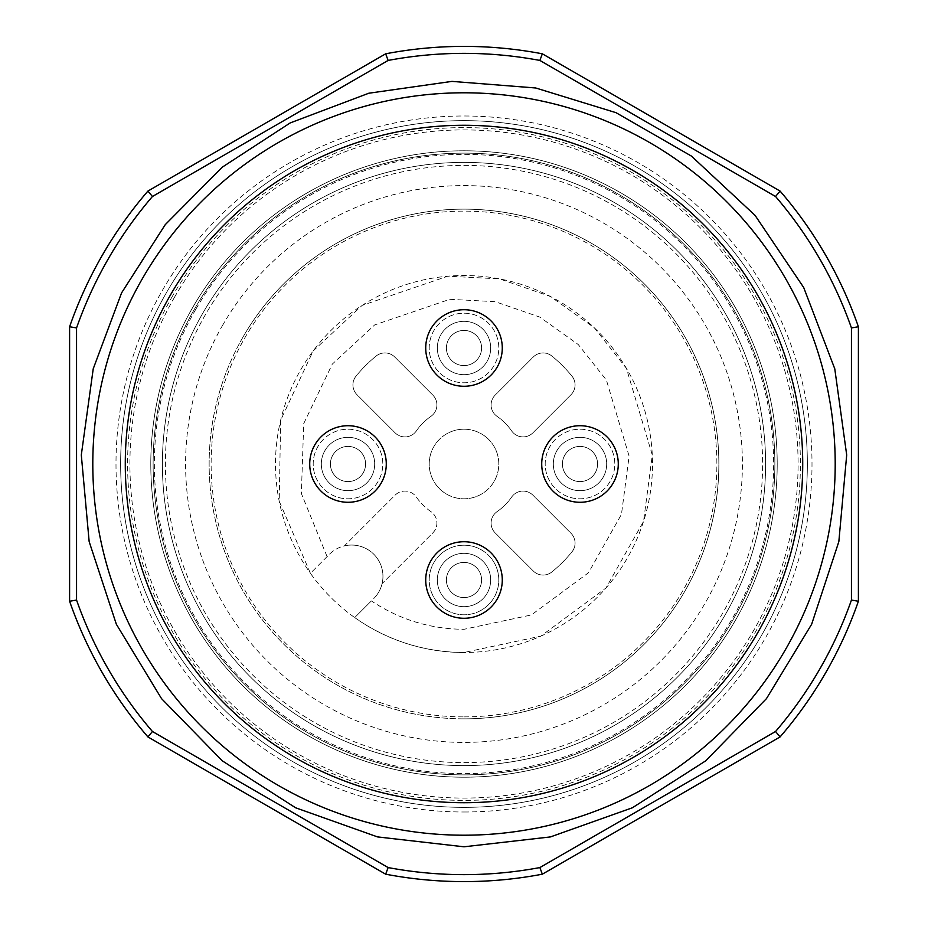 <?xml version="1.0" encoding="UTF-8"?>
<svg xmlns="http://www.w3.org/2000/svg" width="928" height="928" viewBox="0 0 928 928"><rect width="100%" height="100%" fill="white"/><g stroke="black" fill="none" stroke-linecap="round" stroke-linejoin="round"><path stroke-width="0.7" stroke-dasharray="4.64 3.48" d="M464 716.88A252.88 252.88 0 0 0 682.996 337.56A252.88 252.88 0 0 0 245.004 337.56A252.88 252.88 0 0 0 464 716.88M464 718.852A254.852 254.852 0 0 1 243.287 336.574A254.852 254.852 0 0 1 684.713 336.574A254.852 254.852 0 0 1 464 718.852M371.374 600.915L354.705 617.584A188.5 188.5 0 0 1 310.416 573.295L329.475 554.225A31.32 31.32 0 0 1 344.358 545.908L395.084 495.181A13.92 13.92 0 0 1 416.359 497.083A58 58 0 0 0 430.917 511.641A13.92 13.92 0 0 1 432.819 532.916L382.092 583.642A31.32 31.32 0 0 0 344.358 545.908L395.084 495.181A13.92 13.92 0 0 1 416.359 497.083A58 58 0 0 0 430.917 511.641A13.92 13.92 0 0 1 432.819 532.916L382.092 583.642A31.32 31.32 0 0 1 373.775 598.525A31.32 31.32 0 0 0 373.775 554.225A31.32 31.32 0 0 0 329.475 554.225L310.416 573.295L279.212 501.224L280.662 420.198L313.142 350.97L362.117 305.405L447.83 276.196L499.496 278.876L550.408 296.473L594.256 327.735L626.4 368.288L652.291 455.056L643.556 521.385L605.984 587.981L540.815 636.144L464 652.5A188.5 188.5 0 0 1 354.705 617.584L371.374 600.915C399.481 619.614 430.36 629.08 464 629.3L531.361 614.951L588.514 572.727L621.458 514.321L629.114 456.158L606.402 380.074L578.225 344.508L539.771 317.086L495.134 301.658L449.813 299.315L374.657 324.928L332.282 364.136L303.723 423.574L301.356 493.534L327.085 556.626M464 545.2A34.8 34.8 0 0 0 433.863 597.4A34.8 34.8 0 0 0 494.137 597.4A34.8 34.8 0 0 0 464 545.2A34.8 34.8 0 0 1 494.137 597.4A34.8 34.8 0 0 1 433.863 597.4A34.8 34.8 0 0 1 464 545.2M348 437.32A26.68 26.68 0 0 1 371.107 477.34A26.68 26.68 0 0 1 324.893 477.34A26.68 26.68 0 0 1 348 437.32A26.68 26.68 0 0 1 371.107 477.34A26.68 26.68 0 0 1 324.893 477.34A26.68 26.68 0 0 1 348 437.32M348 429.2A34.8 34.8 0 0 1 378.137 481.4A34.8 34.8 0 0 1 317.863 481.4A34.8 34.8 0 0 1 348 429.2A34.8 34.8 0 0 1 378.137 481.4A34.8 34.8 0 0 1 317.863 481.4A34.8 34.8 0 0 1 348 429.2M464 429.2A34.8 34.8 0 0 1 494.137 481.4A34.8 34.8 0 0 1 433.863 481.4A34.8 34.8 0 0 1 464 429.2A34.8 34.8 0 0 0 429.2 464A34.8 34.8 0 0 0 464 498.8A34.8 34.8 0 0 0 498.8 464A34.8 34.8 0 0 0 464 429.2M580 437.32A26.68 26.68 0 0 1 603.107 477.34A26.68 26.68 0 0 1 556.893 477.34A26.68 26.68 0 0 1 580 437.32A26.68 26.68 0 0 1 603.107 477.34A26.68 26.68 0 0 1 556.893 477.34A26.68 26.68 0 0 1 580 437.32M580 429.2A34.8 34.8 0 0 1 610.137 481.4A34.8 34.8 0 0 1 549.863 481.4A34.8 34.8 0 0 1 580 429.2A34.8 34.8 0 0 1 610.137 481.4A34.8 34.8 0 0 1 549.863 481.4A34.8 34.8 0 0 1 580 429.2M464 321.32A26.68 26.68 0 0 1 487.107 361.34A26.68 26.68 0 0 1 440.893 361.34A26.68 26.68 0 0 1 464 321.32A26.68 26.68 0 0 1 487.107 361.34A26.68 26.68 0 0 1 440.893 361.34A26.68 26.68 0 0 1 464 321.32M464 313.2A34.8 34.8 0 0 1 494.137 365.4A34.8 34.8 0 0 1 433.863 365.4A34.8 34.8 0 0 1 464 313.2A34.8 34.8 0 0 1 494.137 365.4A34.8 34.8 0 0 1 433.863 365.4A34.8 34.8 0 0 1 464 313.2M533.264 570.987L495.181 532.916A13.92 13.92 0 0 1 497.083 511.641A58 58 0 0 0 511.641 497.083A13.92 13.92 0 0 1 532.916 495.181L570.987 533.264A13.92 13.92 0 0 1 571.938 551.893A139.2 139.2 0 0 1 551.893 571.938A13.92 13.92 0 0 1 533.264 570.987L495.181 532.916A13.92 13.92 0 0 1 497.083 511.641A58 58 0 0 0 511.641 497.083A13.92 13.92 0 0 1 532.916 495.181L570.987 533.264A13.92 13.92 0 0 1 571.938 551.893A139.2 139.2 0 0 1 551.893 571.938A13.92 13.92 0 0 1 533.264 570.987M570.987 394.736L532.916 432.819A13.92 13.92 0 0 1 511.641 430.917A58 58 0 0 0 497.083 416.359A13.92 13.92 0 0 1 495.181 395.084L533.264 357.013A13.92 13.92 0 0 1 551.893 356.062A139.2 139.2 0 0 1 571.938 376.107A13.92 13.92 0 0 1 570.987 394.736L532.916 432.819A13.92 13.92 0 0 1 511.641 430.917A58 58 0 0 0 497.083 416.359A13.92 13.92 0 0 1 495.181 395.084L533.264 357.013A13.92 13.92 0 0 1 551.893 356.062A139.2 139.2 0 0 1 571.938 376.107A13.92 13.92 0 0 1 570.987 394.736M394.736 357.013L432.819 395.084A13.92 13.92 0 0 1 430.917 416.359A58 58 0 0 0 416.359 430.917A13.92 13.92 0 0 1 395.084 432.819L357.013 394.736A13.92 13.92 0 0 1 356.062 376.107A139.2 139.2 0 0 1 376.107 356.062A13.92 13.92 0 0 1 394.736 357.013L432.819 395.084A13.92 13.92 0 0 1 430.917 416.359A58 58 0 0 0 416.359 430.917A13.92 13.92 0 0 1 395.084 432.819L357.013 394.736A13.92 13.92 0 0 1 356.062 376.107A139.2 139.2 138.9 0 1 376.107 356.062A13.92 13.92 0 0 1 394.736 357.013M354.705 617.584C387.521 640.54 423.957 652.175 464 652.5A188.5 188.5 0 0 0 648.51 425.418A188.5 188.5 0 0 0 388.461 291.299A188.5 188.5 0 0 0 310.416 573.295M464 553.32A26.68 26.68 0 0 0 440.893 593.34A26.68 26.68 0 0 0 487.107 593.34A26.68 26.68 0 0 0 464 553.32A26.68 26.68 0 0 0 437.32 580A26.68 26.68 0 0 0 464 606.68A26.68 26.68 0 0 0 490.68 580A26.68 26.68 0 0 0 464 553.32M202.803 313.2A301.6 301.6 0 0 0 464 765.6A301.6 301.6 0 0 0 725.197 313.2A301.6 301.6 0 0 0 202.803 313.2A301.6 301.6 0 0 0 464 765.6A301.6 301.6 0 0 0 725.197 313.2A301.6 301.6 0 0 0 202.803 313.2M194.776 308.56A310.88 310.88 0 0 0 464 774.88A310.88 310.88 0 0 0 733.224 308.56A310.88 310.88 0 0 0 194.776 308.56A310.88 310.88 0 0 0 464 774.88A310.88 310.88 0 0 0 733.224 308.56A310.88 310.88 0 0 0 194.776 308.56A310.88 310.88 0 0 0 464 774.88A310.88 310.88 0 0 0 733.224 308.56A310.88 310.88 0 0 0 194.776 308.56M205.401 314.696A298.607 298.607 0 0 0 464 762.607A298.607 298.607 0 0 0 722.599 314.696A298.607 298.607 0 0 0 205.401 314.696M222.894 324.8A278.4 278.4 0 0 0 464 742.4A278.4 278.4 0 0 0 705.106 324.8A278.4 278.4 0 0 0 222.894 324.8M243.287 336.574A254.852 254.852 0 0 0 464 718.852A254.852 254.852 0 0 0 684.713 336.574A254.852 254.852 0 0 0 243.287 336.574M166.646 292.32A343.36 343.36 0 0 0 464 807.36A343.36 343.36 0 0 0 761.354 292.32A343.36 343.36 0 0 0 166.646 292.32A343.36 343.36 0 0 0 464 807.36A343.36 343.36 0 0 0 761.354 292.32A343.36 343.36 0 0 0 166.646 292.32A343.36 343.36 0 0 0 464 807.36A343.36 343.36 0 0 0 761.354 292.32A343.36 343.36 0 0 0 166.646 292.32M147.935 736.936L385.665 874.188A417.6 417.6 180 0 0 542.335 874.188L780.065 736.936A417.6 417.6 0 0 0 858.4 601.251L858.4 326.749A417.6 417.6 0 0 0 780.065 191.064L542.335 53.812A417.6 417.6 0 0 0 385.665 53.812L147.935 191.064A417.6 417.6 0 0 0 69.6 326.749L69.6 601.251A417.6 417.6 0 0 0 147.935 736.936L152.436 731.496L388.124 867.564L385.665 874.188M388.124 867.564A410.64 410.64 0 0 0 539.876 867.564L542.335 874.188M539.876 867.564L775.564 731.496L780.065 736.936M775.564 731.496A410.64 410.64 0 0 0 851.44 600.068L858.4 601.251M851.44 600.068L851.44 327.932L858.4 326.749M851.44 327.932A410.64 410.64 0 0 0 775.564 196.504L780.065 191.064M775.564 196.504L539.876 60.436L542.335 53.812M539.876 60.436A410.64 410.64 0 0 0 388.124 60.436L385.665 53.812M388.124 60.436L152.436 196.504L147.935 191.064M152.436 196.504A410.64 410.64 0 0 0 76.56 327.932L69.6 326.749M76.56 327.932L76.56 600.068L69.6 601.251M76.56 600.068A410.64 410.64 0 0 0 152.436 731.496M464 812A348 348 0 0 0 765.38 290A348 348 0 0 0 162.62 290A348 348 0 0 0 464 812M464 777.2A313.2 313.2 0 0 0 735.243 307.4A313.2 313.2 0 0 0 192.757 307.4A313.2 313.2 0 0 0 464 777.2M464 618.28A38.28 38.28 0 0 1 430.847 560.86A38.28 38.28 0 0 1 497.153 560.86A38.28 38.28 0 0 1 464 618.28A38.28 38.28 0 0 0 497.153 560.86A38.28 38.28 0 0 0 430.847 560.86A38.28 38.28 0 0 0 464 618.28M348 502.28A38.28 38.28 0 0 1 314.847 444.86A38.28 38.28 0 0 1 381.153 444.86A38.28 38.28 0 0 1 348 502.28A38.28 38.28 0 0 0 381.153 444.86A38.28 38.28 0 0 0 314.847 444.86A38.28 38.28 0 0 0 348 502.28M464 386.28A38.28 38.28 0 0 1 430.847 328.86A38.28 38.28 0 0 1 497.153 328.86A38.28 38.28 0 0 1 464 386.28A38.28 38.28 0 0 0 497.153 328.86A38.28 38.28 0 0 0 430.847 328.86A38.28 38.28 0 0 0 464 386.28M580 502.28A38.28 38.28 0 0 1 546.847 444.86A38.28 38.28 0 0 1 613.153 444.86A38.28 38.28 0 0 1 580 502.28A38.28 38.28 0 0 0 613.153 444.86A38.28 38.28 0 0 0 546.847 444.86A38.28 38.28 0 0 0 580 502.28M192.757 307.4A313.2 313.2 0 0 0 464 777.2A313.2 313.2 0 0 0 735.243 307.4A313.2 313.2 0 0 0 192.757 307.4A313.2 313.2 0 0 0 464 777.2A313.2 313.2 0 0 0 735.243 307.4A313.2 313.2 0 0 0 192.757 307.4M170.659 294.64A338.72 338.72 0 0 0 464 802.72A338.72 338.72 0 0 0 757.341 294.64A338.72 338.72 0 0 0 170.659 294.64M142.529 278.4A371.2 371.2 0 0 0 464 835.2A371.2 371.2 0 0 0 785.471 278.4A371.2 371.2 0 0 0 142.529 278.4M580 481.586A17.586 17.586 0 0 0 597.586 464A17.586 17.586 0 0 0 580 446.414A17.586 17.586 0 0 0 564.769 472.793A17.586 17.586 0 0 0 595.231 472.793A17.586 17.586 0 0 0 580 446.414A17.586 17.586 0 0 0 562.414 464A17.586 17.586 0 0 0 580 481.586M580 425.72A38.28 38.28 0 0 0 546.847 483.14A38.28 38.28 0 0 0 613.153 483.14A38.28 38.28 0 0 0 580 425.72M464 365.586A17.586 17.586 0 0 0 481.586 348A17.586 17.586 0 0 0 464 330.414A17.586 17.586 0 0 0 448.769 356.793A17.586 17.586 0 0 0 479.231 356.793A17.586 17.586 0 0 0 464 330.414A17.586 17.586 0 0 0 446.414 348A17.586 17.586 0 0 0 464 365.586M464 309.72A38.28 38.28 0 0 0 430.847 367.14A38.28 38.28 0 0 0 497.153 367.14A38.28 38.28 0 0 0 464 309.72M348 481.586A17.586 17.586 0 0 0 365.586 464A17.586 17.586 0 0 0 348 446.414A17.586 17.586 0 0 0 332.769 472.793A17.586 17.586 0 0 0 363.231 472.793A17.586 17.586 0 0 0 348 446.414A17.586 17.586 0 0 0 330.414 464A17.586 17.586 0 0 0 348 481.586M348 425.72A38.28 38.28 0 0 0 314.847 483.14A38.28 38.28 0 0 0 381.153 483.14A38.28 38.28 0 0 0 348 425.72M464 597.586A17.586 17.586 0 0 0 481.586 580A17.586 17.586 0 0 0 464 562.414A17.586 17.586 0 0 0 448.769 588.793A17.586 17.586 0 0 0 479.231 588.793A17.586 17.586 0 0 0 464 562.414A17.586 17.586 0 0 0 446.414 580A17.586 17.586 0 0 0 464 597.586M464 541.72A38.28 38.28 0 0 0 430.847 599.14A38.28 38.28 0 0 0 497.153 599.14A38.28 38.28 0 0 0 464 541.72M174.673 296.96A334.08 334.08 0 0 0 464 798.08A334.08 334.08 0 0 0 753.327 296.96A334.08 334.08 0 0 0 174.673 296.96M195.843 309.186A309.639 309.639 0 0 0 464 773.639A309.639 309.639 0 0 0 732.157 309.186A309.639 309.639 0 0 0 195.843 309.186M172.666 295.8A336.4 336.4 0 0 0 464 800.4A336.4 336.4 0 0 0 755.334 295.8A336.4 336.4 0 0 0 172.666 295.8"/><path stroke-width="1.39" d="M152.436 196.504L147.935 191.064L385.665 53.812A417.6 417.6 0 0 1 542.335 53.812L780.065 191.064A417.6 417.6 0 0 1 858.4 326.749L858.4 601.251A417.6 417.6 0 0 1 780.065 736.936L542.335 874.188A417.6 417.6 0 0 1 385.665 874.188L388.124 867.564A410.64 410.64 0 0 0 539.876 867.564L775.564 731.496A410.64 410.64 0 0 0 851.44 600.068L851.44 327.932A410.64 410.64 0 0 0 775.564 196.504L539.876 60.436A410.64 410.64 0 0 0 388.124 60.436L152.436 196.504A410.64 410.64 0 0 0 76.56 327.932L76.56 600.068A410.64 410.64 0 0 0 152.436 731.496L388.124 867.564M388.124 60.436L385.665 53.812M539.876 60.436L542.335 53.812M775.564 196.504L780.065 191.064M851.44 327.932L858.4 326.749M851.44 600.068L858.4 601.251M775.564 731.496L780.065 736.936M539.876 867.564L542.335 874.188M385.665 874.188L147.935 736.936L152.436 731.496M76.56 600.068L69.6 601.251L69.6 326.749A417.6 417.6 0 0 1 147.935 191.064M147.935 736.936A417.6 417.6 0 0 1 69.6 601.251M76.56 327.932L69.6 326.749M170.659 294.64A338.72 338.72 0 0 0 464 802.72A338.72 338.72 0 0 0 757.341 294.64A338.72 338.72 0 0 0 170.659 294.64M142.529 278.4A371.2 371.2 0 0 0 464 835.2A371.2 371.2 0 0 0 785.471 278.4A371.2 371.2 0 0 0 142.529 278.4M580 425.72A38.28 38.28 0 0 0 541.72 464A38.28 38.28 0 0 0 580 502.28A38.28 38.28 0 0 0 618.28 464A38.28 38.28 0 0 0 580 425.72M464 309.72A38.28 38.28 0 0 0 425.72 348A38.28 38.28 0 0 0 464 386.28A38.28 38.28 0 0 0 502.28 348A38.28 38.28 0 0 0 464 309.72M348 425.72A38.28 38.28 0 0 0 309.72 464A38.28 38.28 0 0 0 348 502.28A38.28 38.28 0 0 0 386.28 464A38.28 38.28 0 0 0 348 425.72M464 541.72A38.28 38.28 0 0 0 425.72 580A38.28 38.28 0 0 0 464 618.28A38.28 38.28 0 0 0 502.28 580A38.28 38.28 0 0 0 464 541.72M464 846.8L550.443 836.917L632.409 807.766L705.674 760.856L766.47 698.622L811.64 624.266L838.842 541.627L846.696 454.987L834.771 368.799L803.706 287.541L755.079 215.389L691.43 156.09L616.03 112.682L535.723 87.986L451.971 81.386L368.799 93.229L290.209 122.925L222.314 167.144L165.254 224.657L121.568 292.9L93.229 368.799L81.304 454.987L89.158 541.627L116.36 624.266L161.53 698.622L222.326 760.856L295.591 807.766L377.557 836.917L464 846.8"/></g></svg>
